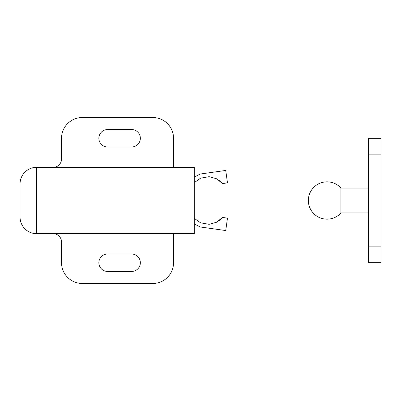 <?xml version="1.0" encoding="UTF-8"?>
<svg xmlns="http://www.w3.org/2000/svg" width="401" height="401" viewBox="0 0 401 401"><rect width="100%" height="100%" fill="white"/><g stroke="black" fill="none" stroke-linecap="round" stroke-linejoin="round"><path stroke-width="0.6" d="M36.641 167.312L194.279 167.312L194.279 233.688L36.641 233.688A16.591 16.591 0 0 1 20.05 217.091L20.05 183.909A16.591 16.591 0 0 1 36.641 167.312L36.641 233.688A16.591 16.591 0 0 1 20.05 217.091M107.578 129.563A8.712 8.712 0 0 0 98.867 138.275A8.712 8.712 0 0 0 107.578 146.987L131.638 146.987A8.712 8.712 0 0 0 140.35 138.275A8.712 8.712 0 0 0 131.638 129.563L107.578 129.563M53.238 167.312A8.296 8.296 0 0 0 61.533 159.017L61.533 138.275A20.742 20.742 0 0 1 82.275 117.533L152.796 117.533A20.742 20.742 0 0 1 173.538 138.275L173.538 167.312M53.238 233.688A8.296 8.296 0 0 1 61.533 241.983L61.533 262.725A20.742 20.742 0 0 0 82.275 283.467L152.796 283.467A20.742 20.742 0 0 0 173.538 262.725L173.538 233.688M107.578 254.013A8.712 8.712 0 0 0 98.867 262.725A8.712 8.712 0 0 0 107.578 271.437L131.638 271.437A8.712 8.712 0 0 0 140.35 262.725A8.712 8.712 0 0 0 131.638 254.013L107.578 254.013M340.935 212.946A18.667 18.667 0 0 1 308.354 200.5A18.667 18.667 0 0 1 340.935 188.054L340.935 212.946L368.504 212.946M368.504 246.129L380.95 246.129L380.95 262.725L368.504 262.725L368.504 138.275L380.95 138.275L380.95 154.871L368.504 154.871M380.95 246.129L380.95 154.871M223.232 217.477L222.56 217.362L216.655 222.224L209.101 224.319L200.6 222.826L194.279 218.345M194.279 223.918L200.264 226.971L225.733 230.55L227.462 218.224L222.56 217.362L218.665 221.001M223.232 183.523L222.56 183.638L216.655 178.776L209.101 176.681L200.6 178.174L194.279 182.655M194.279 177.082L200.264 174.029L225.733 170.45L227.462 182.776L222.56 183.638L218.665 179.999M340.935 188.054L368.504 188.054"/></g></svg>

